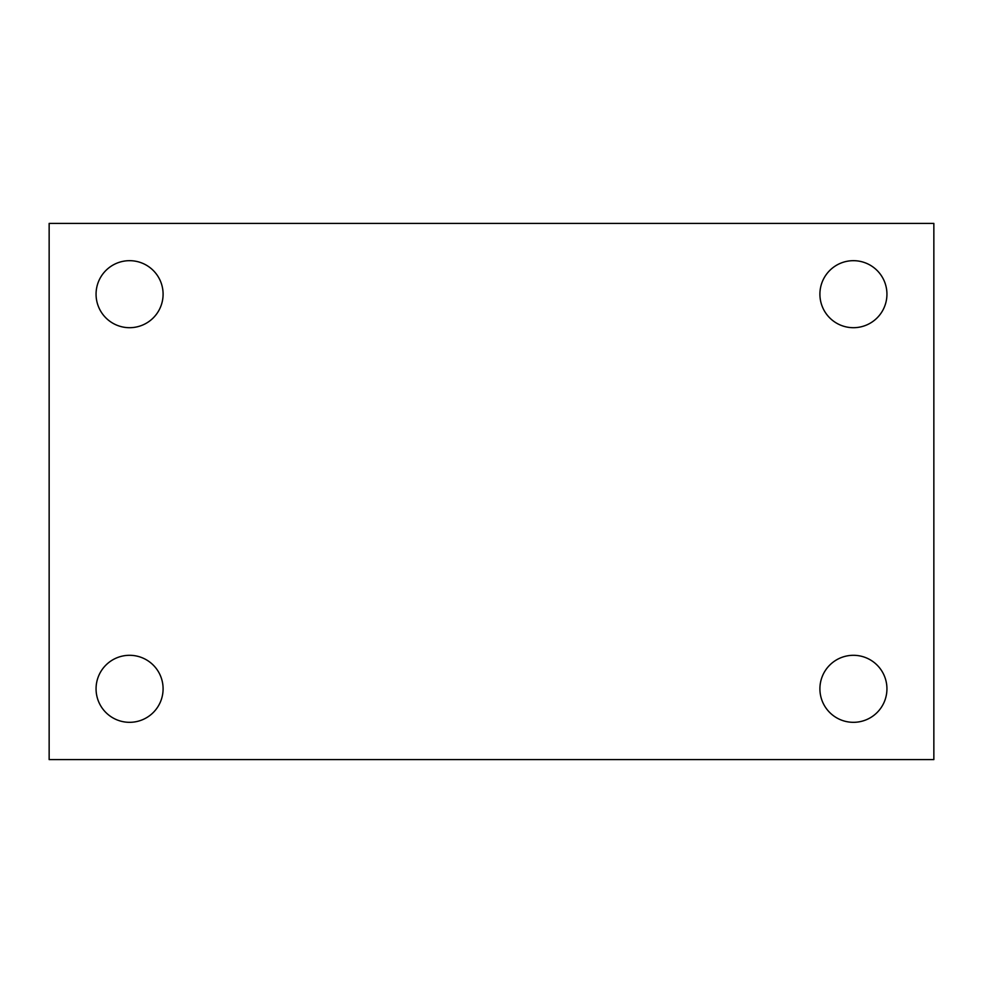 <?xml version="1.0" encoding="UTF-8"?>
<svg xmlns="http://www.w3.org/2000/svg" width="983" height="983" viewBox="0 0 983 983"><rect width="100%" height="100%" fill="white"/><g stroke="black" fill="none" stroke-linecap="round" stroke-linejoin="round"><path stroke-width="1.47" d="M49.15 223.411L933.85 223.411L933.85 759.589L49.15 759.589L49.15 223.411M129.572 655.305A33.508 33.508 0 0 1 163.092 688.813A33.508 33.508 0 0 1 129.572 722.321A33.508 33.508 0 0 1 96.064 688.813A33.508 33.508 0 0 1 129.572 655.305M853.428 655.305A33.508 33.508 0 0 1 886.936 688.813A33.508 33.508 0 0 1 853.428 722.321A33.508 33.508 0 0 1 819.908 688.813A33.508 33.508 0 0 1 853.428 655.305M853.428 260.679A33.508 33.508 0 0 1 886.936 294.187A33.508 33.508 0 0 1 853.428 327.695A33.508 33.508 0 0 1 819.908 294.187A33.508 33.508 0 0 1 853.428 260.679M129.572 260.679A33.508 33.508 0 0 1 163.092 294.187A33.508 33.508 0 0 1 129.572 327.695A33.508 33.508 0 0 1 96.064 294.187A33.508 33.508 0 0 1 129.572 260.679"/></g></svg>
